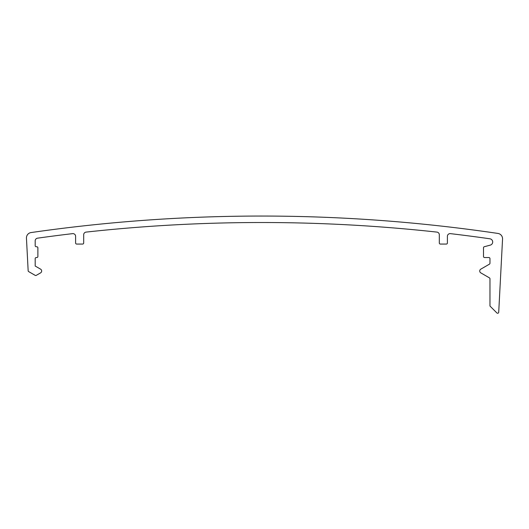 <?xml version="1.0" encoding="UTF-8"?>
<svg xmlns="http://www.w3.org/2000/svg" width="529" height="529" viewBox="0 0 529 529"><rect width="100%" height="100%" fill="white"/><g stroke="black" fill="none" stroke-linecap="round" stroke-linejoin="round"><path stroke-width="0.79" d="M31.066 232.562A1616.498 1616.498 0 0 1 497.954 233.441A5.389 5.389 0 0 1 502.55 239.048L498.715 312.242A1.078 1.078 0 0 1 496.876 312.943L489.966 306.033L489.966 278.79A1.078 1.078 0 0 0 489.424 277.857L480.808 272.878A2.156 2.156 0 0 1 480.808 269.149L489.424 264.169A1.078 1.078 0 0 0 489.966 263.237L489.966 258.621A1.078 1.078 0 0 0 488.889 257.544L484.577 257.544A1.078 1.078 0 0 1 483.499 256.466L483.499 247.77A1.078 1.078 0 0 1 484.299 246.726L490.284 245.125A3.234 3.234 0 0 0 489.907 238.797A1610.031 1610.031 0 0 0 450.41 233.639A2.691 2.691 0 0 0 447.402 236.311L447.402 242.99A1.078 1.078 0 0 1 446.324 244.067L440.392 244.067A1.078 1.078 0 0 1 439.315 242.99L439.315 234.777A2.691 2.691 0 0 0 436.914 232.099A1610.031 1610.031 0 0 0 86.088 232.099A2.691 2.691 0 0 0 83.688 234.777L83.688 242.99A1.078 1.078 0 0 1 82.61 244.067L76.685 244.067A1.078 1.078 0 0 1 75.607 242.99L75.607 236.311A2.691 2.691 0 0 0 72.592 233.639A1610.031 1610.031 0 0 0 37.513 238.176A2.691 2.691 0 0 0 35.192 240.84L35.192 245.687A1.078 1.078 0 0 0 36.27 246.765L36.812 246.765A1.078 1.078 0 0 1 37.883 247.843L37.883 256.466A1.078 1.078 0 0 1 36.812 257.544L36.27 257.544A1.078 1.078 0 0 0 35.192 258.621L35.192 266.034L40.581 269.149A2.156 2.156 0 0 1 40.581 272.878L36.27 275.364A1.078 1.078 0 0 1 35.192 275.364L28.692 271.615A1.078 1.078 0 0 1 28.156 270.736L26.45 238.176A5.389 5.389 0 0 1 31.066 232.562"/></g></svg>
